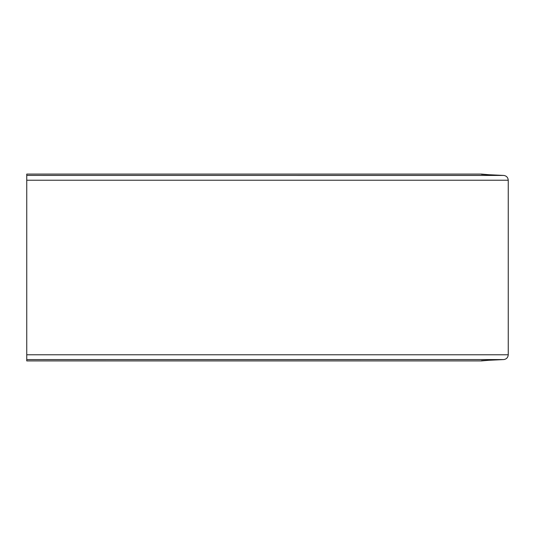 <?xml version="1.0" encoding="UTF-8"?>
<svg xmlns="http://www.w3.org/2000/svg" width="535" height="535" viewBox="0 0 535 535"><rect width="100%" height="100%" fill="white"/><g stroke="black" fill="none" stroke-linecap="round" stroke-linejoin="round"><path stroke-width="0.8" d="M508.25 180.228L26.75 180.228L26.75 175.413L503.916 175.44C506.565 175.941 508.009 177.54 508.25 180.228L508.25 354.772C508.009 357.46 506.565 359.059 503.916 359.56L26.75 359.587L26.75 360.911L481.46 360.904M26.75 180.228L26.75 359.587M496.734 359.587L481.674 360.904M481.674 174.096L496.734 175.413L26.75 175.413L26.75 174.089L481.46 174.096M503.916 359.56L481.473 360.63M503.916 175.44L481.473 174.37M508.25 354.772L26.75 354.772M481.567 360.911L26.75 360.911M481.567 174.089L26.75 174.089"/></g></svg>
